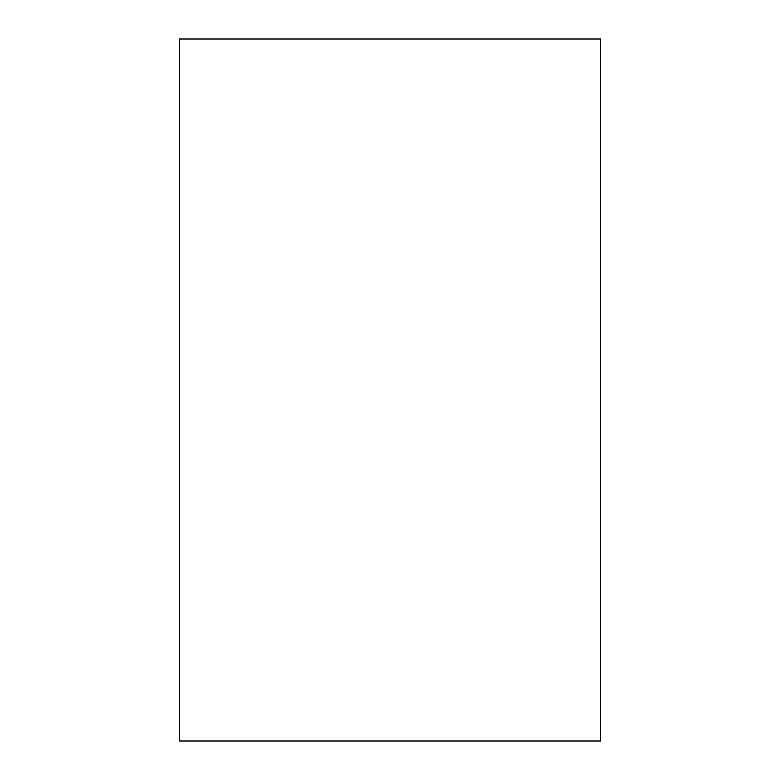 <?xml version="1.0" encoding="UTF-8"?>
<svg xmlns="http://www.w3.org/2000/svg" width="780" height="780" viewBox="0 0 780 780"><rect width="100%" height="100%" fill="white"/><g stroke="black" fill="none" stroke-linecap="round" stroke-linejoin="round"><path stroke-width="1.17" d="M600.6 741L179.4 741L179.4 39L600.6 39L600.6 741"/></g></svg>
